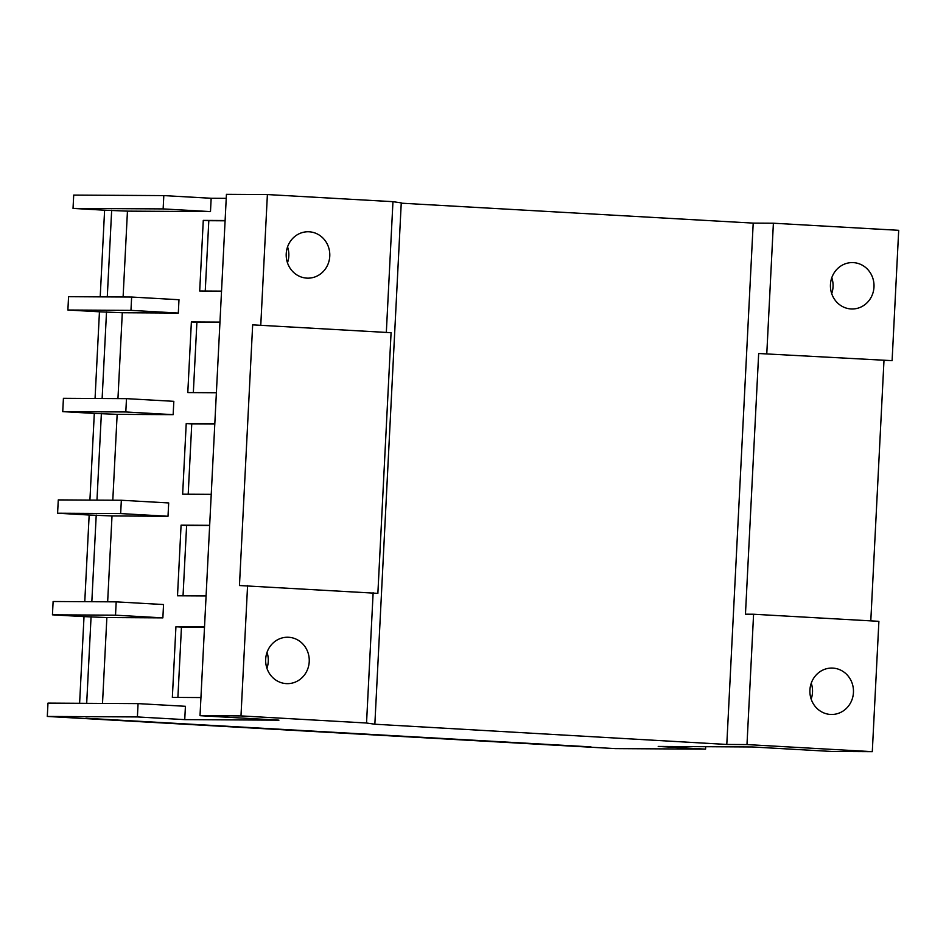 <?xml version="1.0" encoding="UTF-8"?>
<svg xmlns="http://www.w3.org/2000/svg" width="946" height="946" viewBox="0 0 946 946"><rect width="100%" height="100%" fill="white"/><g stroke="black" fill="none" stroke-linecap="round" stroke-linejoin="round"><path stroke-width="1.42" d="M177.895 697.427L181.455 627.08L204.502 627.21M183.039 595.814L186.61 525.479L209.657 525.609M188.195 494.214L191.754 423.879L214.801 423.997M193.339 392.614L196.898 322.267L219.945 322.397M205.247 291.049L208.806 220.702L225.089 220.796M84.773 601.68L89.161 515.014L57.6 513.229L120.662 513.583L121.336 500.257L58.274 499.902L57.6 513.229M79.618 703.292L84.017 616.615L52.444 614.829L115.518 615.184L116.192 601.857L53.118 601.502L52.444 614.829M95.061 398.479L99.448 311.802L67.887 310.016L130.962 310.371L131.636 297.044L68.561 296.689L67.887 310.016M89.917 500.079L94.304 413.414L62.743 411.628L125.806 411.971L126.48 398.644L63.417 398.301L62.743 411.628M200.942 697.557L172.349 697.391L175.932 626.772L204.513 626.926M181.455 627.08L175.932 626.772M206.086 595.945L177.505 595.791L181.076 525.16L209.669 525.326M186.61 525.479L181.076 525.16M211.23 494.344L182.649 494.19L186.22 423.56L214.813 423.725M191.754 423.879L186.22 423.56M216.386 392.744L187.793 392.578L191.376 321.959L219.957 322.113M196.898 322.267L191.376 321.959M221.53 291.132L199.701 291.013L203.272 220.394L225.113 220.513M208.806 220.702L203.272 220.394M115.518 615.184L162.866 617.868L163.54 604.541L116.192 601.857M120.662 513.583L168.01 516.268L168.684 502.941L121.336 500.257M125.806 411.971L173.153 414.655L173.828 401.329L126.48 398.644M130.962 310.371L178.309 313.055L178.983 299.728L131.636 297.044M309.165 231.794A23.201 21.805 -89.7 0 1 329.787 255.633A23.201 21.805 -89.7 0 1 307.864 278.159A23.201 21.805 -89.7 0 1 306.823 278.124A23.201 21.805 -89.7 0 1 286.2 254.285A23.201 21.805 -89.7 0 1 308.124 231.758A23.201 21.805 -89.7 0 1 309.165 231.794M287.478 262.811A23.201 21.805 90.3 0 0 287.56 246.882M286.283 683.615A23.201 21.805 -89.7 0 1 265.66 659.764A23.201 21.805 -89.7 0 1 287.584 637.237A23.201 21.805 -89.7 0 1 288.625 637.273A23.201 21.805 -89.7 0 1 309.247 661.124A23.201 21.805 -89.7 0 1 287.324 683.651A23.201 21.805 -89.7 0 1 286.283 683.615M266.938 668.29A23.201 21.805 90.3 0 0 267.02 652.362M377.868 593.367L239.456 585.527L252.665 324.856L391.076 332.696L377.868 593.367M391.076 332.696L252.665 324.856M89.161 515.014L112.006 515.948L107.655 601.81M168.01 516.268L112.006 515.948M84.017 616.615L106.863 617.549L102.511 703.422M162.866 617.868L106.863 617.549M100.205 296.867L104.604 210.201L127.45 211.135L210.485 211.597L211.159 198.27L226.224 198.353M104.604 210.201L73.031 208.416L163.138 208.912L210.485 211.597M99.448 311.802L122.294 312.736L117.954 398.597M178.309 313.055L122.294 312.736M94.304 413.414L117.15 414.348L112.799 500.209M173.153 414.655L117.15 414.348M386.346 332.011L392.957 201.675L267.387 194.557L226.437 194.332L200.02 715.684L278.94 720.154L184.742 719.622L185.416 706.295L138.069 703.611L47.974 703.115L47.3 716.441L615.479 748.617L705.574 749.126L658.227 746.441L752.425 746.973L831.333 751.443L872.295 751.668L878.893 621.333L753.584 614.238L746.985 744.573L872.295 751.668M267.387 194.557L260.789 324.892M73.031 208.416L73.705 195.089L163.812 195.597L211.159 198.27M163.812 195.597L163.138 208.912M138.069 703.611L137.395 716.938L47.3 716.441M184.742 719.622L137.395 716.938M127.45 211.135L123.098 296.997M247.58 585.574L240.982 715.909L200.02 715.684M240.982 715.909L366.54 723.016L373.138 592.681M392.957 201.675L401.258 202.87L374.853 724.222L366.54 723.016M746.985 744.573L726.8 744.455L374.853 724.222M705.574 749.126L705.704 746.713M401.246 203.177L753.205 223.114L773.39 223.221L898.7 230.316L892.102 360.663L758.668 353.508L892.102 360.663M726.8 744.455L753.205 223.114M853.398 262.621A23.201 21.805 -89.7 0 1 874.009 286.461A23.201 21.805 -89.7 0 1 852.098 308.987A23.201 21.805 -89.7 0 1 851.045 308.952A23.201 21.805 -89.7 0 1 830.434 285.113A23.201 21.805 -89.7 0 1 852.358 262.586A23.201 21.805 -89.7 0 1 853.398 262.621M773.39 223.221L766.792 353.556M753.584 614.238L745.46 614.191L758.668 353.508M883.978 360.615L870.793 620.872M831.7 293.638A23.201 21.805 90.3 0 0 831.794 277.71M811.16 699.118A23.201 21.805 90.3 0 0 811.254 683.189M832.858 668.101A23.201 21.805 -89.7 0 1 853.469 691.952A23.201 21.805 -89.7 0 1 831.546 714.478A23.201 21.805 -89.7 0 1 830.505 714.443A23.201 21.805 -89.7 0 1 809.894 690.592A23.201 21.805 -89.7 0 1 831.806 668.065A23.201 21.805 -89.7 0 1 832.858 668.101M85.932 718.262L590.978 746.879L85.932 718.262M111.663 210.237L107.276 296.914M106.52 311.849L102.133 398.514M101.376 413.449L96.977 500.115M96.22 515.05L91.833 601.727M91.076 616.662L86.689 703.327"/></g></svg>
